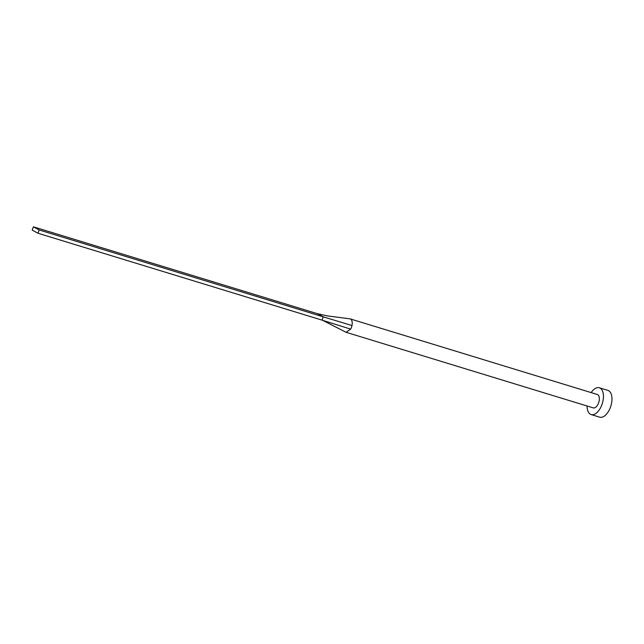 <?xml version="1.0" encoding="UTF-8"?>
<svg xmlns="http://www.w3.org/2000/svg" width="644" height="644" viewBox="0 0 644 644"><rect width="100%" height="100%" fill="white"/><g stroke="black" fill="none" stroke-linecap="round" stroke-linejoin="round"><path stroke-width="0.97" d="M322.515 320.269L346.094 332.296L593.213 407.869A7.003 3.711 -73 0 0 598.566 402.975A7.003 3.711 -73 0 0 597.31 394.474L350.191 318.893A7.003 3.711 -73 0 0 349.861 318.828A7.003 3.711 -73 0 0 349.797 318.82M346.094 332.296L350.658 329.124A7.003 3.711 -73 0 0 351.455 327.394A7.003 3.711 -73 0 0 351.986 325.534A7.003 3.711 -73 0 0 350.191 318.893M587.062 405.986A14.007 7.422 -73 0 0 591.16 414.567A14.007 7.422 -73 0 0 601.874 404.778A14.007 7.422 -73 0 0 599.355 387.777A14.007 7.422 -73 0 0 591.16 392.59M591.16 414.567L599.685 417.175A14.007 7.422 -73 0 0 610.391 407.378A14.007 7.422 -73 0 0 607.88 390.377L599.355 387.777M349.861 318.828L327.265 315.882L317.452 313.692L323.24 316.848L351.986 325.534M350.658 329.124L322.032 320.124L323.24 316.848L39.195 229.98L33.407 226.825L317.452 313.692M33.407 226.825L32.2 230.101L37.988 233.249L322.032 320.124M37.988 233.249L39.195 229.98"/></g></svg>
